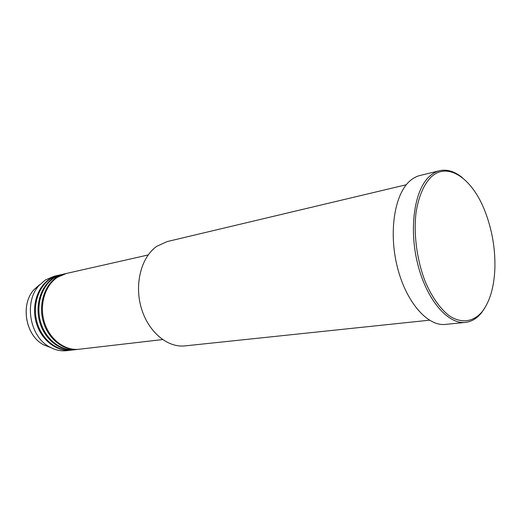 <?xml version="1.0" encoding="UTF-8"?>
<svg xmlns="http://www.w3.org/2000/svg" width="521" height="521" viewBox="0 0 521 521"><rect width="100%" height="100%" fill="white"/><g stroke="black" fill="none" stroke-linecap="round" stroke-linejoin="round"><path stroke-width="0.78" d="M148.127 254.971L66.336 273.479L57.512 277.257C44.988 285.365 39.042 305.006 44.363 322.219C49.593 339.471 64.975 351.004 79.257 349.233L162.565 339.568M65.893 273.584L56.633 277.459C44.109 285.554 38.163 305.169 43.477 322.362C48.7 339.594 64.083 351.108 78.358 349.337L78.808 349.278M65.451 273.681L62.8 274.28L53.995 278.045C41.485 286.12 35.539 305.664 40.84 322.792C46.05 339.952 61.4 351.421 75.662 349.65L78.358 349.337M62.364 274.385L53.122 278.24C40.618 286.309 34.666 305.834 39.967 322.929C45.171 340.07 60.514 351.525 74.77 349.754L75.213 349.695M61.927 274.482L59.303 275.075L50.511 278.826C38.02 286.869 32.074 306.322 37.356 323.352C42.546 340.421 57.864 351.831 72.1 350.06L74.77 349.754M58.873 275.173L49.645 279.022C37.16 287.058 31.208 306.485 36.49 323.495C41.673 340.539 56.984 351.929 71.214 350.164L71.657 350.112M406.289 184.753L167.163 241.581L156.841 246.264C141.445 256.801 134.242 283.665 141.191 307.644C148.016 331.675 167.417 347.93 184.962 345.892L429.402 320.2M482.446 311.343C489.857 301.353 493.993 287.371 494.839 269.39C495.504 249.24 492.182 229.774 484.875 210.985C472.384 178.638 447.891 161.145 431.069 177.088C423.703 184.642 418.708 196.378 416.084 212.281C413.466 233.825 416.813 259.653 425.051 281.119C431.622 296.696 440.141 308.764 449.31 315.798C461.613 323.951 473.758 321.887 482.446 311.343M484.856 307.885L481.769 312.457C477.138 318.37 471.7 321.685 465.442 322.401C447.917 324.518 426.569 299.79 417.692 263.984C408.692 228.237 414.475 189.644 429.591 176.248C432.684 173.428 436.012 171.585 439.561 170.719C447.246 169.038 454.957 171.461 462.687 177.98M439.561 170.719L419.978 175.486C416.377 176.365 413.01 178.195 409.858 180.989C394.508 194.268 388.477 232.19 397.386 267.227C406.172 302.323 427.624 326.524 445.39 324.401L465.442 322.401M58.437 275.27L54.125 276.247L45.353 279.979L39.244 285.3C23.601 301.652 29.606 336.827 49.788 347.064C55.33 350.112 61.009 351.317 66.825 350.672L71.214 350.164M39.687 284.668L34.184 289.461C20.104 304.179 25.464 335.602 43.627 344.817L50.791 347.605M39.244 285.3L34.184 289.461C20.065 304.231 25.412 335.57 43.627 344.817L49.788 347.064"/></g></svg>
